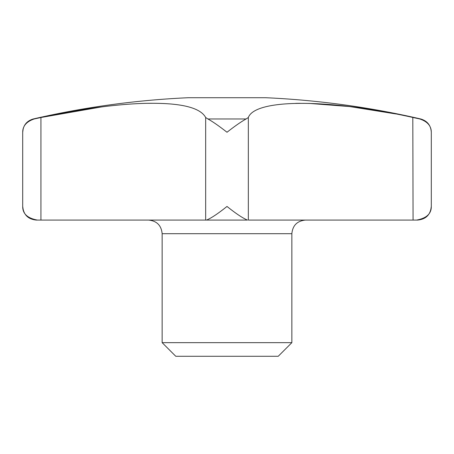 <?xml version="1.0" encoding="UTF-8"?>
<svg xmlns="http://www.w3.org/2000/svg" width="454" height="454" viewBox="0 0 454 454"><rect width="100%" height="100%" fill="white"/><g stroke="black" fill="none" stroke-linecap="round" stroke-linejoin="round"><path stroke-width="0.68" d="M37.421 220.071C27.507 218.261 22.598 213.721 22.7 206.451C23.506 214.725 28.046 219.265 36.32 220.071L247.475 220.071C242.93 218.261 236.108 213.721 227 206.451C217.892 213.721 211.07 218.261 206.525 220.071L205.662 220.071L205.662 117.507L207.909 118.976C212.608 121.558 218.976 125.979 227 132.25C235.024 125.979 241.392 121.558 246.091 118.976L248.338 117.507C255.131 98.893 327.737 98.422 413.066 117.507L419.808 118.976C427.464 121.558 431.294 125.979 431.3 132.25L431.3 206.451C431.402 213.721 426.493 218.261 416.579 220.071L413.066 220.071L412.805 117.45M291.86 233.691L162.14 233.691L162.14 342.651L175.76 356.271L278.24 356.271L291.86 342.651L291.86 233.691C292.665 225.422 297.205 220.882 305.48 220.071M430.733 210.128L431.3 206.451C430.494 214.725 425.954 219.265 417.68 220.071L248.338 220.071L248.338 117.507M395.82 113.937L349.847 106.588L309.072 103.398M299.941 103.296L295.713 103.353M23.171 128.874L22.7 132.25C22.706 125.979 26.536 121.558 34.192 118.976L40.735 117.552M40.724 117.552L39.657 117.785M419.808 118.976L420.75 118.976A859.093 859.093 0 0 0 265.913 97.729L188.087 97.729A859.093 859.093 0 0 0 33.25 118.976C26.661 120.963 23.143 125.383 22.7 132.25L22.7 206.451L23.268 210.128M40.934 220.071L40.934 117.507C80.664 108.676 123.59 103.115 152.862 103.291C182.985 103.359 200.589 108.097 205.662 117.507M206.525 220.071L247.475 220.071M152.209 103.291L148.424 103.325M102.076 106.843L40.934 117.507M162.14 342.651L291.86 342.651M207.909 118.976L246.091 118.976M33.25 118.976L34.192 118.976M162.14 233.691C161.335 225.422 156.795 220.882 148.52 220.071M431.3 132.25C430.857 125.383 427.339 120.963 420.75 118.976"/></g></svg>
